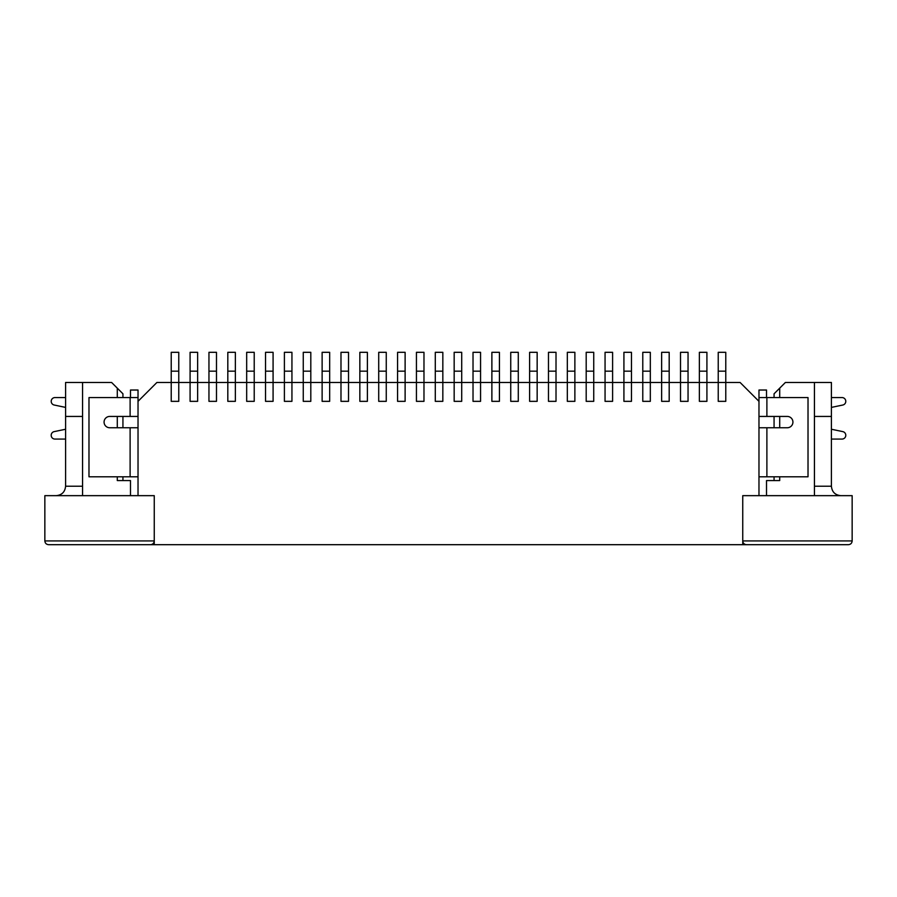 <?xml version="1.0" encoding="UTF-8"?>
<svg xmlns="http://www.w3.org/2000/svg" width="897" height="897" viewBox="0 0 897 897"><rect width="100%" height="100%" fill="white"/><g stroke="black" fill="none" stroke-linecap="round" stroke-linejoin="round"><path stroke-width="1.35" d="M725.774 371.167L718.228 371.167L718.228 352.308L725.774 352.308L725.774 401.34L718.228 401.34L718.228 382.481L718.228 401.34L725.774 401.34L725.774 382.481L706.914 382.481L706.914 401.34L699.368 401.34L699.368 382.481L699.368 401.34L706.914 401.34L706.914 382.481L688.044 382.481L688.044 401.34L680.509 401.34L680.509 382.481L680.509 401.34L688.044 401.34L688.044 382.481L669.184 382.481L669.184 401.34L661.638 401.34L661.638 382.481L661.638 401.34L669.184 401.34L669.184 382.481L650.325 382.481L650.325 401.34L642.779 401.34L642.779 382.481L642.779 401.34L650.325 401.34L650.325 382.481L631.466 382.481L631.466 401.34L623.92 401.34L623.92 382.481L623.92 401.34L631.466 401.34L631.466 382.481L612.606 382.481L612.606 401.34L605.06 401.34L605.06 382.481L605.06 401.34L612.606 401.34L612.606 382.481L593.736 382.481L593.736 401.34L586.189 401.34L586.189 382.481L586.189 401.34L593.736 401.34L593.736 382.481L574.876 382.481L574.876 401.34L567.33 401.34L567.33 382.481L567.33 401.34L574.876 401.34L574.876 382.481L556.017 382.481L556.017 401.34L548.471 401.34L548.471 382.481L548.471 401.34L556.017 401.34L556.017 382.481L537.157 382.481L537.157 401.34L529.611 401.34L529.611 382.481L529.611 401.34L537.157 401.34L537.157 382.481L518.287 382.481L518.287 401.34L510.741 401.34L510.741 382.481L510.741 401.34L518.287 401.34L518.287 382.481L499.427 382.481L499.427 401.34L491.881 401.34L491.881 382.481L491.881 401.34L499.427 401.34L499.427 382.481L480.568 382.481L480.568 401.34L473.022 401.34L473.022 382.481L473.022 401.34L480.568 401.34L480.568 382.481L461.708 382.481L461.708 401.34L454.162 401.34L454.162 382.481L454.162 401.34L461.708 401.34L461.708 382.481L442.838 382.481L442.838 401.34L435.292 401.34L435.292 382.481L435.292 401.34L442.838 401.34L442.838 382.481L423.978 382.481L423.978 401.34L416.432 401.34L416.432 382.481L416.432 401.34L423.978 401.34L423.978 382.481L405.119 382.481L405.119 401.34L397.573 401.34L397.573 382.481L397.573 401.34L405.119 401.34L405.119 382.481L386.259 382.481L386.259 401.34L378.713 401.34L378.713 382.481L378.713 401.34L386.259 401.34L386.259 382.481L367.389 382.481L367.389 401.34L359.843 401.34L359.843 382.481L359.843 401.34L367.389 401.34L367.389 382.481L348.529 382.481L348.529 401.34L340.983 401.34L340.983 382.481L340.983 401.34L348.529 401.34L348.529 382.481L329.67 382.481L329.67 401.34L322.124 401.34L322.124 382.481L322.124 401.34L329.67 401.34L329.67 382.481L310.81 382.481L310.81 401.34L303.264 401.34L303.264 382.481L303.264 401.34L310.81 401.34L310.81 382.481L291.94 382.481L291.94 401.34L284.394 401.34L284.394 382.481L284.394 401.34L291.94 401.34L291.94 382.481L273.08 382.481L273.08 401.34L265.534 401.34L265.534 382.481L265.534 401.34L273.08 401.34L273.08 382.481L254.221 382.481L254.221 401.34L246.675 401.34L246.675 382.481L246.675 401.34L254.221 401.34L254.221 382.481L235.362 382.481L235.362 401.34L227.816 401.34L227.816 382.481L227.816 401.34L235.362 401.34L235.362 382.481L216.491 382.481L216.491 401.34L208.956 401.34L208.956 382.481L208.956 401.34L216.491 401.34L216.491 382.481L197.632 382.481L197.632 401.34L190.086 401.34L190.086 382.481L190.086 401.34L197.632 401.34L197.632 382.481L178.772 382.481L178.772 401.34L171.226 401.34L171.226 382.481L171.226 401.34L178.772 401.34L178.772 382.481L156.897 382.481L138.026 401.34L138.026 397.573L88.982 397.573L88.982 476.789L138.026 476.789M718.228 371.167L718.228 382.481M706.914 371.167L699.368 371.167L699.368 352.308L706.914 352.308L706.914 382.481M699.368 371.167L699.368 382.481M688.044 371.167L680.509 371.167L680.509 352.308L688.044 352.308L688.044 382.481M680.509 371.167L680.509 382.481M669.184 371.167L661.638 371.167L661.638 352.308L669.184 352.308L669.184 382.481M661.638 371.167L661.638 382.481M650.325 371.167L642.779 371.167L642.779 352.308L650.325 352.308L650.325 382.481M642.779 371.167L642.779 382.481M631.466 371.167L623.92 371.167L623.92 352.308L631.466 352.308L631.466 382.481M623.92 371.167L623.92 382.481M612.606 371.167L605.06 371.167L605.06 352.308L612.606 352.308L612.606 382.481M605.06 371.167L605.06 382.481M593.736 371.167L586.189 371.167L586.189 352.308L593.736 352.308L593.736 382.481M586.189 371.167L586.189 382.481M574.876 371.167L567.33 371.167L567.33 352.308L574.876 352.308L574.876 382.481M567.33 371.167L567.33 382.481M556.017 371.167L548.471 371.167L548.471 352.308L556.017 352.308L556.017 382.481M548.471 371.167L548.471 382.481M537.157 371.167L529.611 371.167L529.611 352.308L537.157 352.308L537.157 382.481M529.611 371.167L529.611 382.481M518.287 371.167L510.741 371.167L510.741 352.308L518.287 352.308L518.287 382.481M510.741 371.167L510.741 382.481M499.427 371.167L491.881 371.167L491.881 352.308L499.427 352.308L499.427 382.481M491.881 371.167L491.881 382.481M480.568 371.167L473.022 371.167L473.022 352.308L480.568 352.308L480.568 382.481M473.022 371.167L473.022 382.481M461.708 371.167L454.162 371.167L454.162 352.308L461.708 352.308L461.708 382.481M454.162 371.167L454.162 382.481M442.838 371.167L435.292 371.167L435.292 352.308L442.838 352.308L442.838 382.481M435.292 371.167L435.292 382.481M423.978 371.167L416.432 371.167L416.432 352.308L423.978 352.308L423.978 382.481M416.432 371.167L416.432 382.481M405.119 371.167L397.573 371.167L397.573 352.308L405.119 352.308L405.119 382.481M397.573 371.167L397.573 382.481M386.259 371.167L378.713 371.167L378.713 352.308L386.259 352.308L386.259 382.481M378.713 371.167L378.713 382.481M367.389 371.167L359.843 371.167L359.843 352.308L367.389 352.308L367.389 382.481M359.843 371.167L359.843 382.481M348.529 371.167L340.983 371.167L340.983 352.308L348.529 352.308L348.529 382.481M340.983 371.167L340.983 382.481M329.67 371.167L322.124 371.167L322.124 352.308L329.67 352.308L329.67 382.481M322.124 371.167L322.124 382.481M310.81 371.167L303.264 371.167L303.264 352.308L310.81 352.308L310.81 382.481M303.264 371.167L303.264 382.481M291.94 371.167L284.394 371.167L284.394 352.308L291.94 352.308L291.94 382.481M284.394 371.167L284.394 382.481M273.08 371.167L265.534 371.167L265.534 352.308L273.08 352.308L273.08 382.481M265.534 371.167L265.534 382.481M254.221 371.167L246.675 371.167L246.675 352.308L254.221 352.308L254.221 382.481M246.675 371.167L246.675 382.481M235.362 371.167L227.816 371.167L227.816 352.308L235.362 352.308L235.362 382.481M227.816 371.167L227.816 382.481M216.491 371.167L208.956 371.167L208.956 352.308L216.491 352.308L216.491 382.481M208.956 371.167L208.956 382.481M197.632 371.167L190.086 371.167L190.086 352.308L197.632 352.308L197.632 382.481M190.086 371.167L190.086 382.481M178.772 371.167L171.226 371.167L171.226 352.308L178.772 352.308L178.772 382.481M171.226 371.167L171.226 382.481M758.974 427.757L787.263 427.757A5.662 5.662 0 0 0 792.926 422.095A5.662 5.662 0 0 0 787.263 416.432L766.89 416.432L766.89 397.573L758.974 397.573L758.974 390.027L766.52 390.027L766.52 397.573M766.89 397.573L808.018 397.573L808.018 476.789L758.974 476.789M766.89 416.432L758.974 416.432M725.774 382.481L740.103 382.481L758.974 401.34L758.974 397.573L758.974 495.66L742.75 495.66L852.15 495.66L852.15 540.925C851.926 543.212 850.67 544.468 848.383 544.692L746.517 544.692C744.23 544.468 742.974 543.212 742.75 540.925A3.767 3.767 0 0 0 746.517 544.692L848.383 544.692C850.67 544.468 851.926 543.212 852.15 540.925L742.75 540.925L742.75 495.66L742.75 544.692L746.517 544.692M831.407 397.573L841.969 397.573A3.767 3.767 0 0 1 842.732 405.04L831.407 407.395M831.407 429.248L842.732 431.603A3.767 3.767 0 0 1 841.969 439.07L831.407 439.07M65.593 407.406L54.269 405.04A3.767 3.767 0 0 1 55.031 397.573L65.593 397.573M150.483 544.692C152.77 544.468 154.026 543.212 154.25 540.925A3.767 3.767 0 0 1 150.483 544.692L48.617 544.692L154.25 544.692L154.25 495.66L138.026 495.66L138.026 390.027L130.48 390.027L130.48 397.573M130.11 476.789L130.11 427.757L109.737 427.757A5.662 5.662 0 0 1 104.074 422.095A5.662 5.662 0 0 1 109.737 416.432L130.11 416.432L130.11 397.573M138.026 416.432L130.11 416.432M130.11 427.757L138.026 427.757M65.593 429.248L54.246 431.603A3.767 3.767 0 0 0 55.02 439.07L65.593 439.07M82.569 416.432L65.593 416.432L65.593 382.481L111.62 382.481L122.934 393.794L122.934 397.573M122.934 416.432L122.934 427.757M122.934 476.789L122.934 480.568M154.25 544.692L742.75 544.692M117.283 476.789L117.283 480.568L130.48 480.568L130.48 495.66M117.283 388.143L117.283 397.573M117.283 416.432L117.283 427.757M82.569 382.481L82.569 495.66M779.717 476.789L779.717 480.568L766.52 480.568L766.52 495.66M774.066 397.573L774.066 393.794L785.38 382.481L814.431 382.481L814.431 495.66M779.717 388.143L779.717 397.573M779.717 416.432L779.717 427.757M774.066 480.568L774.066 476.789M774.066 427.757L774.066 416.432M44.85 495.66L154.25 495.66L154.25 540.925L44.85 540.925L44.85 495.66M48.617 544.692C46.33 544.468 45.074 543.212 44.85 540.925C45.074 543.212 46.33 544.468 48.617 544.692M814.431 382.481L831.407 382.481L831.407 416.432L814.431 416.432M840.837 495.66C835.118 495.088 831.968 491.937 831.407 486.219L831.407 416.432M56.163 495.66C61.882 495.088 65.032 491.937 65.593 486.219L82.569 486.219M65.593 416.432L65.593 486.219M766.89 476.789L766.89 427.757M814.431 486.219L831.407 486.219"/></g></svg>
